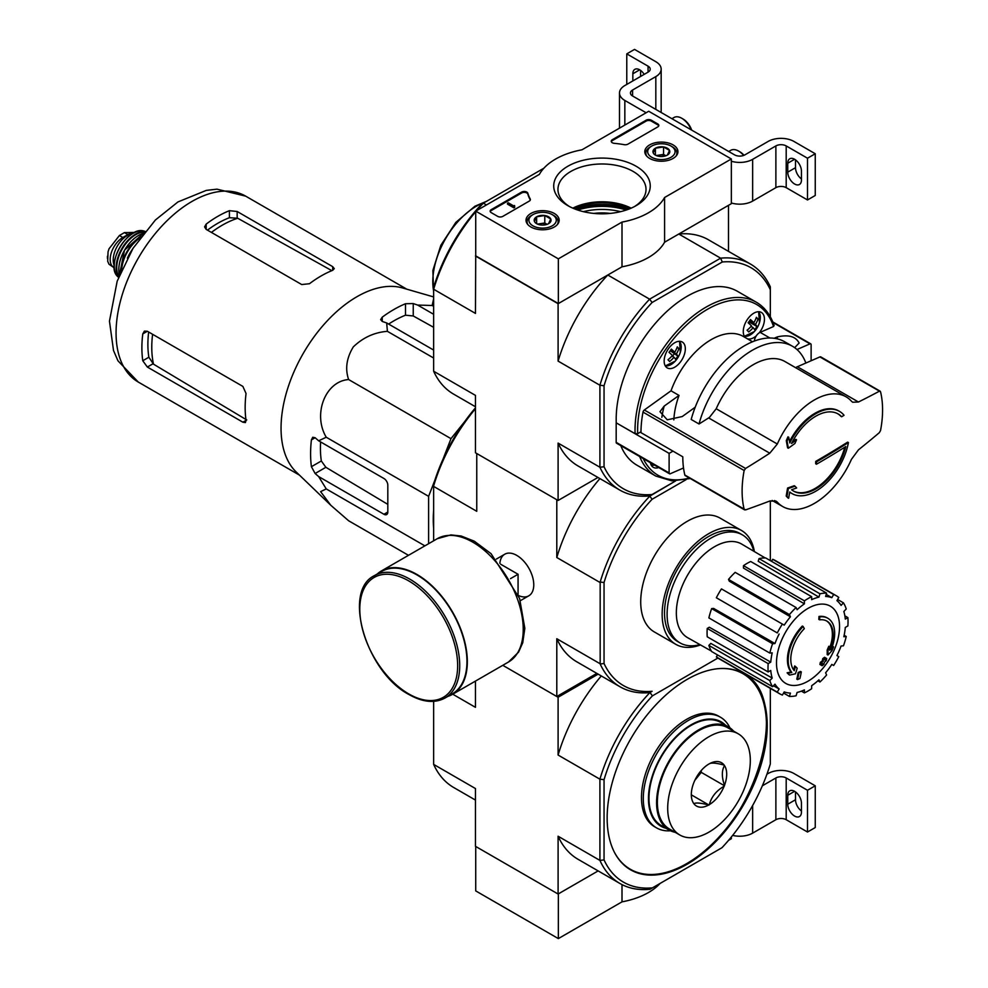 <?xml version="1.0" encoding="UTF-8"?>
<svg xmlns="http://www.w3.org/2000/svg" width="988" height="988" viewBox="0 0 988 988"><rect width="100%" height="100%" fill="white"/><g stroke="black" fill="none" stroke-linecap="round" stroke-linejoin="round"><path stroke-width="1.48" d="M558.344 258.844L475.722 211.136L539.386 174.382A65.727 37.952 180 0 1 581.969 149.805L648.721 111.261L731.342 158.969L664.591 197.501A65.727 37.952 180 0 1 622.008 222.09L558.344 258.844L558.344 303.563L475.722 255.855L475.722 211.136M673.087 144.903A16.574 9.571 180 0 1 677.941 151.782A16.574 9.571 180 0 1 661.367 161.229A16.574 9.571 180 0 1 644.806 151.782A16.574 9.571 180 0 1 654.933 142.84A16.574 9.571 180 0 1 673.087 144.903M554.317 213.47A16.574 9.571 180 0 1 559.171 220.349A16.574 9.571 180 0 1 542.597 229.796A16.574 9.571 180 0 1 526.036 220.349A16.574 9.571 180 0 1 536.163 211.42A16.574 9.571 180 0 1 554.317 213.47M636.124 166.243A48.276 27.874 180 0 1 636.124 205.652A48.276 27.874 180 0 1 567.853 205.652A48.276 27.874 180 0 1 567.853 166.243A48.276 27.874 180 0 1 636.124 166.243M502.843 216.36A3.656 2.112 180 0 1 497.668 216.36L491.221 212.63A3.656 2.112 180 0 1 490.147 211.136A3.656 2.112 180 0 1 491.221 209.654L521.639 192.08A3.656 2.112 180 0 1 525.332 191.561A3.656 2.112 180 0 1 527.827 193.216A75.224 43.423 180 0 0 530.21 198.946A3.656 2.112 180 0 1 530.383 199.576A3.656 2.112 180 0 1 529.309 201.07L502.843 216.36M627.886 144.162A3.656 2.112 180 0 1 624.218 144.68A74.853 43.213 180 0 0 614.277 143.322A3.656 2.112 180 0 1 611.226 141.235A3.656 2.112 180 0 1 612.288 139.74L646.14 120.203A3.656 2.112 180 0 1 651.302 120.203L657.749 123.932A3.656 2.112 180 0 1 658.823 125.427A3.656 2.112 180 0 1 657.749 126.921L627.886 144.162M664.591 197.501L664.591 242.221L731.342 203.689L731.342 158.969M664.591 242.221A65.727 37.952 180 0 1 622.008 266.809L622.008 222.09M622.008 266.809L558.344 303.563M573.164 208.307A48.276 27.874 180 0 1 630.801 208.307M569.421 206.517A44.028 25.416 180 0 1 557.948 189.412A44.028 25.416 180 0 1 585.131 165.922A44.028 25.416 180 0 1 633.123 171.43A44.028 25.416 180 0 1 646.016 189.412A44.028 25.416 180 0 1 634.555 206.517M572.818 208.159A44.028 25.416 180 0 1 631.147 208.159M490.233 211.58A3.656 2.112 180 0 1 491.221 210.543L521.639 192.981A3.656 2.112 180 0 1 525.332 192.462A3.656 2.112 180 0 1 527.827 194.117L527.827 193.216M530.297 200.033A3.656 2.112 180 0 0 530.21 199.848A75.224 43.423 180 0 1 527.827 194.117M514.711 206.517L513.945 206.961L507.486 203.244L508.264 202.787L513.451 205.788L514.587 205.553L514.711 207.406L513.945 207.863L513.945 206.961M514.587 206.443L514.587 205.553M513.945 207.863L507.486 204.133L507.486 203.244M611.313 141.679A3.656 2.112 180 0 1 612.288 140.642L646.14 121.104A3.656 2.112 180 0 1 651.302 121.104L657.749 124.834A3.656 2.112 180 0 1 658.737 125.871M534.459 221.497A8.435 4.866 180 0 1 536.632 216.792A8.435 4.866 180 0 1 544.783 215.532A8.435 4.866 180 0 1 550.748 218.978L548.562 223.671A8.435 4.866 180 0 1 540.411 224.931A8.435 4.866 180 0 1 536.632 223.671A8.435 4.866 180 0 1 534.459 221.497L536.632 216.792L544.783 215.532L550.748 218.978A8.435 4.866 180 0 1 548.562 223.671M531.63 215.384L532.915 214.643A13.696 7.904 180 0 1 552.28 214.643A13.696 7.904 180 0 1 552.28 225.82A13.696 7.904 180 0 1 532.915 225.82A13.696 7.904 180 0 1 532.915 214.643L531.63 215.384A15.524 8.954 180 0 0 527.086 221.72L527.086 223.584M552.28 214.643L553.576 215.384A15.524 8.954 180 0 1 558.121 221.72A15.524 8.954 180 0 1 557.207 224.745M527.987 224.745A15.524 8.954 180 0 1 527.086 221.72M538.114 224.35A7.299 4.211 180 0 1 540.708 223.609L537.497 224.103M540.708 223.609A7.299 4.211 180 0 1 547.08 224.35L544.783 222.979L540.708 223.609M544.783 222.979L544.783 215.532M536.632 223.597L536.632 216.792M653.229 152.918A8.435 4.866 180 0 1 655.402 148.212A8.435 4.866 180 0 1 663.553 146.953A8.435 4.866 180 0 1 669.518 150.398L667.332 155.104A8.435 4.866 180 0 1 659.181 156.363A8.435 4.866 180 0 1 655.402 155.104A8.435 4.866 180 0 1 653.229 152.918L655.402 148.212L663.553 146.953L669.518 150.398A8.435 4.866 180 0 1 667.332 155.104M650.4 146.817L651.685 146.076A13.696 7.904 180 0 1 671.05 146.076A13.696 7.904 180 0 1 671.05 157.253A13.696 7.904 180 0 1 651.685 157.253A13.696 7.904 180 0 1 651.685 146.076L650.4 146.817A15.524 8.954 180 0 0 645.856 153.152L645.856 155.005M671.05 146.076L672.346 146.817A15.524 8.954 180 0 1 676.891 153.152A15.524 8.954 180 0 1 675.977 156.166M646.757 156.166A15.524 8.954 180 0 1 645.856 153.152M656.884 155.783A7.299 4.211 180 0 1 659.478 155.042L656.267 155.536M665.9 155.771L663.553 154.412L659.478 155.042A7.299 4.211 180 0 1 665.85 155.783M663.553 154.412L663.553 146.953M655.402 155.03L655.402 148.212M646.14 112.756L624.836 100.455A18.253 10.535 180 0 1 619.488 93.008A18.253 10.535 180 0 1 624.836 85.548L648.066 72.136L648.066 66.171A7.299 4.211 180 0 1 650.215 69.148A7.299 4.211 180 0 1 648.066 72.136M639.681 69.827L632.839 73.779L632.839 80.93M632.839 73.779A9.682 5.582 60 0 1 634.839 69.345A9.682 5.582 60 0 1 644.188 74.372M648.066 66.171L626.775 53.871L634.518 49.4L655.822 61.701A18.253 10.535 180 0 1 661.17 69.148A18.253 10.535 180 0 1 655.822 76.607L632.579 90.019A7.299 4.211 180 0 0 630.443 93.008A7.299 4.211 180 0 0 632.579 95.984L734.566 154.869A7.299 4.211 180 0 0 744.89 154.869L768.133 141.445A18.253 10.535 180 0 1 793.957 141.445L815.248 153.745L807.505 158.216L786.201 145.928A7.299 4.211 180 0 0 775.876 145.928L752.646 159.34A18.253 10.535 180 0 1 731.342 161.242M626.775 84.437L626.775 53.871M640.582 76.459L640.582 70.407M661.17 69.148L661.17 110.891A18.253 10.535 180 0 1 660.984 112.385M801.441 178.952A9.682 5.582 60 0 1 795.501 167.688L795.501 159.858M807.505 158.216L807.505 199.959L815.248 195.488L815.248 153.745M801.441 180.063L801.441 171.109A9.682 5.582 60 0 0 797.217 161.377A9.682 5.582 60 0 0 789.758 158.784A9.682 5.582 60 0 0 787.757 163.218L787.757 172.159A9.682 5.582 60 0 0 791.981 181.891A9.682 5.582 60 0 0 799.44 184.484A9.682 5.582 60 0 0 801.441 180.063M807.505 199.959L786.201 187.658L786.201 145.928M731.342 202.985A18.253 10.535 180 0 0 752.646 201.083L775.876 187.658A7.299 4.211 180 0 1 786.201 187.658M744.026 155.301A13.696 7.904 -120 0 0 739.864 151.806L738.567 151.065A15.524 8.954 -120 0 0 730.811 150.3L728.736 151.497M743.655 155.437A15.524 8.954 -120 0 0 738.567 151.065M691.686 130.107A13.696 7.904 -120 0 0 683.054 119.017L681.769 118.264A15.524 8.954 -120 0 0 674.001 117.498L671.926 118.696M691.155 129.798A15.524 8.954 -120 0 0 681.769 118.264M475.722 846.481L475.722 890.904L558.344 938.6L622.008 901.846A65.727 37.952 0 0 0 660.095 883.433M433.646 701.369L433.646 764.391L475.463 788.548L475.463 846.321L558.096 894.029L598.148 870.91L558.344 893.881L558.344 938.6M622.008 884.606L622.008 901.846M728.576 840.319L731.342 838.726L731.342 837.009M766.935 774.197L768.133 773.505A18.253 10.535 180 0 1 793.957 773.505L815.248 785.806L807.505 790.277L786.201 777.976A7.299 4.211 180 0 0 775.876 777.976L762.353 785.793M801.441 811A9.682 5.582 60 0 1 795.501 799.749L795.501 791.907M807.505 790.277L807.505 832.02L815.248 827.549L815.248 785.806M801.441 812.111L801.441 803.17A9.682 5.582 60 0 0 797.217 793.438A9.682 5.582 60 0 0 789.758 790.845A9.682 5.582 60 0 0 787.757 795.266L787.757 804.22A9.682 5.582 60 0 0 791.981 813.951A9.682 5.582 60 0 0 799.44 816.545A9.682 5.582 60 0 0 801.441 812.111M807.505 832.02L786.201 819.719L786.201 777.976M732.639 835.391A18.253 10.535 180 0 0 752.646 833.131L775.876 819.719A7.299 4.211 180 0 1 786.201 819.719M787.066 441.08A1021.814 490.406 52.8 0 1 788.338 448.243L787.572 447.799A1021.814 490.406 52.8 0 0 786.287 440.636L787.066 441.08A1021.049 821.016 103 0 0 788.745 437.276L787.979 436.832A1021.049 821.016 103 0 1 786.287 440.636M788.338 448.243A1021.95 675.051 -8.5 0 0 794.908 443.501A1021.641 821.497 -77 0 0 796.538 439.821L795.772 439.376A1021.864 674.989 171.5 0 1 792.376 441.846M796.538 439.821A1021.864 674.989 171.5 0 1 791.536 443.464A44.546 25.725 -60 0 1 838.133 413.947A44.546 25.725 -60 0 1 841.653 416.763L840.887 416.319A44.546 25.725 -60 0 0 837.738 413.737M841.653 416.763A1022.086 590.095 0 0 0 844.048 415.281A47.473 27.405 -60 0 0 839.504 411.366L838.726 410.922A47.473 27.405 -60 0 1 839.108 411.156M788.745 437.276A1021.913 490.443 -127.2 0 1 789.783 442.945A47.473 27.405 -60 0 1 839.504 411.366M789.523 441.488A47.473 27.405 -60 0 1 814.989 413.268A47.473 27.405 -60 0 1 838.726 410.922M792.03 493.592A47.473 27.405 -60 0 0 824.918 484.478A47.473 27.405 -60 0 0 848.42 442.562A1022.345 590.244 180 0 1 816.508 461.853A1022.407 590.293 60 0 1 816.483 464.224A1022.308 590.219 0 0 0 845.79 446.576A44.546 25.725 -60 0 1 793.586 491.11A44.546 25.725 -60 0 1 791.598 489.739A1021.839 478.55 8 0 0 796.661 487.961A1021.641 144.853 -144.2 0 0 795.007 486.182A1021.938 478.587 -172 0 1 788.338 488.492A1021.839 683.437 69.5 0 1 786.967 496.495A1021.049 144.779 35.8 0 1 788.622 498.273A1021.925 683.511 -110.5 0 0 789.733 491.975A47.473 27.405 -60 0 0 792.03 493.592L791.252 493.136A47.473 27.405 -60 0 1 789.708 492.123M788.622 498.273L787.856 497.829A1021.049 144.779 35.8 0 0 786.201 496.038A1021.839 683.437 69.5 0 0 787.572 488.047A1021.938 478.587 -172 0 0 794.229 485.738L795.007 486.182M848.42 442.562L847.655 442.118A1022.345 590.244 180 0 1 815.73 461.396A1022.407 590.293 60 0 1 815.705 463.767L816.483 464.224M816.508 461.853L815.73 461.396M844.74 447.243A44.546 25.725 -60 0 1 793.203 490.888M788.338 488.492L787.572 488.047M786.967 496.495L786.201 496.038M777.321 444.02A63.355 36.581 -60 0 1 814.384 399.955A63.355 36.581 -60 0 1 846.061 396.818A63.355 36.581 -60 0 1 851.446 401.227L852.669 402.227L858.461 402.005A1021.74 513.612 5.7 0 0 879.332 391.223L880.543 391.767A99.319 57.341 -60 0 1 880.543 430.509L879.332 432.67A1021.74 657.39 173.5 0 1 858.461 449.836L851.446 459.334A63.355 36.581 -60 0 1 782.706 506.548A63.355 36.581 -60 0 1 777.321 502.126L776.062 501.114L769.763 501.04A1021.74 513.612 -174.3 0 1 745.57 509.894L744.149 509.252A99.319 57.341 -60 0 1 744.149 470.51L745.57 468.46A1021.74 657.39 -6.5 0 0 769.763 453.208L777.321 444.02L716.214 408.748A63.355 36.581 -60 0 1 784.954 361.534L846.061 396.818M745.57 509.894L684.832 475.006A2.186 1.26 120 0 0 685.24 475.611L744.582 509.87M880.16 391.174L820.818 356.915A2.186 1.26 120 0 0 819.904 356.927L880.543 391.767M673.841 419.888A64.269 37.099 -60 0 1 679.028 395.422L671.013 390.803L644.324 409.995A2.186 1.26 120 0 0 643.003 412.107A99.319 57.341 120 0 0 640.977 432.658L682.794 456.802A99.319 57.341 120 0 0 684.832 475.006M699.022 423.988A80.337 46.374 -60 0 1 792.5 346.282L784.67 341.774A80.337 46.374 -60 0 0 691.192 419.468L699.022 423.988A912.122 586.86 -6.5 0 0 709.236 417.529M679.028 395.422L664.171 406.105L659.959 411.7L667.258 419.814L682.251 416.541L695.206 407.217M819.904 356.927L797.378 366.733L858.461 402.005M796.563 367.054A14.61 8.435 120 0 0 797.378 366.733M769.763 453.208L708.68 417.949A14.61 8.435 120 0 0 709.495 417.331L716.214 408.748M690.316 478.538L671.84 480.847L655.834 476.093L636.976 465.212A100.418 57.971 -60 0 1 620.797 445.65M640.977 431.756L637.68 433.658L635.099 433.658L616.179 422.815L669.111 453.381L672.989 451.146M616.179 422.815L616.179 442.365A1.828 1.05 120 0 0 616.561 443.204L669.494 473.758A1.828 1.05 120 0 0 670.247 473.758L683.523 467.966M669.494 473.758A1.828 1.05 120 0 1 669.111 472.931L669.111 453.381M745.471 337.686A14.968 8.645 -60 0 1 743.272 331.499A14.968 8.645 -60 0 1 749.806 316.432A14.968 8.645 -60 0 1 761.34 312.418A14.968 8.645 -60 0 1 759.192 332.87A7.299 4.211 120 0 0 756.203 335.957A7.299 4.211 120 0 0 754.363 341.058M796.97 349.53L809.987 343.861A1.828 1.05 -60 0 1 810.74 343.849A1.828 1.05 -60 0 1 811.123 344.689L811.123 360.756M774.172 338.279L777.297 336.908L777.297 338.847M794.648 347.665L799.119 343.034C795.785 336.463 788.51 334.413 777.297 336.908M658.724 467.546A14.968 8.645 -60 0 1 653.315 467.324A14.968 8.645 -60 0 1 650.413 462.755M756.203 335.957A14.968 8.645 -60 0 1 747.397 338.798M769.911 338.007L760.13 332.363A7.299 4.211 120 0 0 759.192 332.87M760.13 332.363L773.555 326.509L773.678 325.151M664.158 361.065A14.968 8.645 -60 0 1 670.691 345.998A14.968 8.645 -60 0 1 682.226 341.984A14.968 8.645 -60 0 1 682.226 359.274A14.968 8.645 -60 0 1 667.258 367.919A14.968 8.645 -60 0 1 664.158 361.065M751.041 326.448L753.128 327.658A23.65 19.019 -43 0 1 748.706 331.956A22.329 3.162 35.8 0 0 747.076 330.202A23.65 19.019 -43 0 0 751.498 325.904A23.65 3.359 35.8 0 0 748.126 322.755A22.329 17.957 137 0 0 750.448 319.532A23.65 3.359 35.8 0 1 753.832 322.681A23.65 19.019 -43 0 0 756.388 317.309A22.329 3.162 -144.2 0 1 758.018 319.05L756.141 317.975M670.383 350.555L676.348 354A23.65 3.359 35.8 0 1 677.854 356.075L670.259 350.715M674.187 353.963L672.47 356.335M671.926 356.013L674.014 357.224A23.65 3.359 35.8 0 1 675.533 359.299A22.329 17.957 -43 0 0 677.854 356.075M753.128 327.658A23.65 3.359 35.8 0 1 754.634 329.733A22.329 17.957 -43 0 0 756.969 326.509A23.65 3.359 35.8 0 0 755.462 324.435A23.65 19.019 -43 0 0 758.018 319.05M670.778 349.974L674.718 352.247A23.65 3.359 35.8 0 0 671.334 349.097A22.329 17.957 137 0 1 669.012 352.321A23.65 3.359 35.8 0 1 672.396 355.47A23.65 19.019 -43 0 1 667.962 359.768A22.329 3.162 35.8 0 1 669.592 361.522A23.65 19.019 -43 0 0 674.014 357.224M674.718 352.247A23.65 19.019 -43 0 0 677.274 346.874A22.329 3.162 -144.2 0 1 678.904 348.616L677.039 347.541M676.348 354A23.65 19.019 -43 0 0 678.904 348.616M593.689 213.408A41.076 23.712 180 0 1 610.275 213.408M620.625 211.654A47.103 27.195 0 0 0 583.34 211.654M600.173 663.985L604.051 663.528A127.613 73.68 -60 0 0 652.105 691.279L649.771 692.625A130.354 75.261 -60 0 1 620.069 686.796A130.354 75.261 -60 0 1 600.173 663.985L600.173 582.056A130.354 75.261 -60 0 1 649.771 496.149L675.582 480.946L649.622 495.939A130.54 75.372 -60 0 1 619.859 490.11A130.54 75.372 -60 0 1 599.914 467.238L558.096 443.093L558.096 500.484L597.962 477.463M722.277 261.993A127.613 73.68 -60 0 1 770.331 289.731L770.331 286.866A130.54 75.372 -60 0 0 750.386 264.006A130.54 75.372 -60 0 0 720.623 258.164L649.622 299.166L652.105 302.501L722.277 261.993L720.623 258.164L678.793 234.02L728.502 205.331L728.502 251.36M616.253 422.778A100.418 57.971 -60 0 1 658.588 319.717A100.418 57.971 -60 0 1 737.394 291.287L756.24 302.167A100.418 57.971 -60 0 0 677.435 330.597A100.418 57.971 -60 0 0 635.099 433.658M652.105 302.501A127.613 73.68 -60 0 0 604.051 385.728L604.051 466.756A127.613 73.68 -60 0 0 652.105 494.506M770.331 289.731L770.331 316.839M475.722 255.855L475.463 313.406L433.646 289.249L433.646 287.347A127.613 73.68 -60 0 1 481.687 204.121L543.869 168.219M558.096 500.484L475.463 452.776L475.463 395.385L433.646 371.241L433.646 289.249A130.54 75.372 -60 0 1 475.722 211.704M486.442 204.948L483.342 203.17A130.54 75.372 -60 0 0 476.673 210.592M475.463 256.003L558.096 303.711L558.096 361.102L599.914 385.246L599.914 467.238L604.051 466.756M604.051 385.728L599.914 385.246A130.54 75.372 -60 0 1 649.622 299.166L607.793 275.01L558.096 303.711M475.463 406.747L453.578 394.101A130.54 75.372 -60 0 1 433.646 371.241M558.096 443.093A130.54 75.372 120 0 0 578.029 465.953L619.859 490.11M607.793 275.01A130.54 75.372 120 0 0 558.096 361.102M750.386 264.006L708.569 239.849A130.54 75.372 120 0 0 678.793 234.02M626.207 210.049A49.289 28.454 0 0 0 577.758 210.049M753.832 322.681L749.88 320.408M755.462 324.435L749.484 320.989M756.969 326.509L749.163 322.002L748.435 323.027M792.5 346.282A80.337 46.374 -60 0 1 805.875 363.041M671.013 390.803A64.269 37.099 -60 0 1 743.334 336.451L752.535 341.774M442.995 459.235L450.985 438.647L464.829 421.431M428.607 543.709L428.607 496.334L434.893 480.119M433.646 528.284A111.558 64.405 -60 0 1 433.646 510.253M819.608 619.846L818.83 619.402A127.798 93.786 -100.2 0 0 818.978 616.45L819.756 616.895A32.863 18.97 -60 0 1 827.87 618.29A32.863 18.97 -60 0 1 831.056 649.808A125.859 84.178 -9.5 0 0 833.576 646.868A122.611 98.738 103.8 0 1 831.945 650.672A125.315 83.819 170.5 0 1 827.944 655.019A126.39 59.194 -128 0 0 827.944 650.437A125.081 100.727 -76.2 0 0 829.562 646.708A125.921 58.971 52 0 1 829.673 650.228A29.936 17.29 -60 0 0 826.931 621.131A29.936 17.29 -60 0 0 819.608 619.846A127.798 93.786 -100.2 0 0 819.756 616.895M818.978 616.45A32.863 18.97 -60 0 1 827.092 617.846A32.863 18.97 -60 0 1 827.475 618.08M826.548 620.909A29.936 17.29 -60 0 1 829.624 647.992M827.944 655.019L827.178 654.575A126.39 59.194 -128 0 0 827.178 649.993A125.081 100.727 -76.2 0 0 828.796 646.263L829.562 646.708M827.178 649.993L827.944 650.437M832.007 647.387A125.859 84.178 -9.5 0 0 832.81 646.424L833.576 646.868M789.671 675.076L788.893 674.631A122.611 16.524 -144.5 0 0 787.115 672.803A125.859 58.947 8 0 0 791.042 672.013A32.863 18.97 -60 0 1 802.355 626.046L803.12 626.503A127.798 45.744 45.7 0 1 804.318 628.664A29.936 17.29 -60 0 0 794.253 670.679A125.921 84.227 -110.5 0 0 795.414 666.431A125.081 16.858 35.5 0 1 797.168 668.209A126.39 84.536 69.5 0 1 795.464 673.767A125.315 58.687 -172 0 1 789.671 675.076A122.611 16.524 -144.5 0 0 787.881 673.26A125.859 58.947 8 0 0 791.82 672.458A32.863 18.97 -60 0 1 803.12 626.503M791.042 672.013L791.82 672.458M787.115 672.803L787.881 673.26M793.599 669.827A125.921 84.227 -110.5 0 0 794.648 665.974L795.414 666.431M797.551 679.571L796.773 679.127A126.439 73.001 -120 0 0 798.168 672.482L798.946 672.939A125.847 72.655 0 0 0 801.293 671.902A126.835 73.223 60 0 1 799.897 678.546A123.883 71.519 180 0 1 797.551 679.571A126.439 73.001 -120 0 0 798.946 672.939M798.168 672.482A125.847 72.655 0 0 0 800.527 671.457L801.293 671.902M820.695 664.912L819.917 664.467A127.18 73.421 -120 0 0 820.361 662.343A125.254 72.322 0 0 0 822.312 660.935A126.835 73.223 -120 0 0 822.732 658.638L823.498 659.082A125.847 72.655 0 0 0 825.289 657.724A126.439 73.001 60 0 1 824.869 660.021A125.254 72.322 0 0 0 826.697 658.551A125.945 72.717 60 0 1 826.252 660.676A124.624 71.951 180 0 1 824.412 662.145A126.439 73.001 60 0 1 823.881 664.368A123.883 71.519 180 0 1 822.102 665.727A126.835 73.223 -120 0 0 822.634 663.504A124.624 71.951 180 0 1 820.695 664.912A127.18 73.421 -120 0 0 821.139 662.787A125.254 72.322 0 0 0 823.078 661.38A126.835 73.223 -120 0 0 823.498 659.082M822.732 658.638A125.847 72.655 0 0 0 824.511 657.279L825.289 657.724M822.312 660.935L823.078 661.38M820.361 662.343L821.139 662.787M821.571 664.282A126.835 73.223 -120 0 1 821.324 665.282L822.102 665.727M825.104 658.774A125.254 72.322 0 0 0 825.931 658.094L826.697 658.551M770.331 560.628L770.331 500.842M604.051 663.528L604.051 582.5A127.613 73.68 -60 0 1 652.105 499.273L686.092 479.649M652.105 691.279L649.771 692.625M700.48 644.929A65.727 37.952 -60 0 1 675.755 644.312L654.328 631.937A65.727 37.952 -60 0 1 654.328 556.046A65.727 37.952 -60 0 1 720.054 518.095L741.482 530.47A65.727 37.952 -60 0 1 754.375 551.576M475.463 408.723A130.354 75.261 120 0 0 433.646 485.911L433.646 484.12A127.613 73.68 -60 0 1 475.463 407.846M649.771 496.149L652.105 499.273M599.914 582.414L556.8 557.516L556.8 499.743L476.759 453.529L476.759 511.302L433.646 486.417L433.646 540.794M604.051 779.655A127.44 73.569 -60 0 1 652.438 695.848L649.956 692.514A130.354 75.261 -60 0 0 599.914 779.186L599.914 860.4L604.051 859.918L604.051 779.655L599.914 779.186L558.096 755.042L558.096 697.256L502.781 665.319L556.8 696.515L596.851 673.384M518.527 595.542A24.021 13.869 -120 0 0 533.767 584.822A24.021 13.869 -120 0 0 516.773 555.404A24.021 13.869 -120 0 0 499.879 563.246M556.8 696.515L556.8 638.73A130.354 75.261 120 0 0 576.831 661.824L620.069 686.796M599.914 663.627L556.8 638.73M599.889 478.575A130.354 75.261 120 0 0 556.8 557.516M604.051 582.5L600.173 582.056M699.936 644.621A62.368 36.013 -60 0 1 680.016 642.892A62.368 36.013 -60 0 1 680.016 570.879A62.368 36.013 -60 0 1 742.383 534.866A62.368 36.013 -60 0 1 753.844 551.267M680.016 642.892L677.435 641.397A62.368 36.013 -60 0 1 677.435 569.384A62.368 36.013 -60 0 1 739.802 533.384L742.383 534.866M675.755 644.312A65.727 37.952 -60 0 1 675.755 568.421A65.727 37.952 -60 0 1 741.482 530.47M808.023 681.189A44.596 25.75 -60 0 1 776.494 662.985A44.596 25.75 -60 0 1 808.023 608.373A44.596 25.75 -60 0 1 839.553 626.577A44.596 25.75 -60 0 1 808.023 681.189M804.405 600.852L804.405 603.841L743.47 568.075L743.47 565.667L804.405 600.852A56.6 32.678 120 0 1 811.642 596.678L811.642 599.667A52.944 30.566 -60 0 1 818.941 597.123L758.204 561.295L759.006 558.603L819.941 593.788L818.941 597.123M796.106 607.546A56.6 32.678 120 0 0 789.437 614.598L728.502 579.413A56.6 32.678 120 0 1 735.171 572.361L796.106 607.546L797.106 609.732A52.944 30.566 -60 0 1 804.405 603.841M789.437 614.598L790.425 616.784L729.292 581.179L728.502 579.413M782.397 624.083A56.6 32.678 120 0 0 777.284 632.938L716.349 597.752A56.6 32.678 120 0 1 721.462 588.897L784.225 625.145A52.944 30.566 -60 0 1 790.425 616.784M777.284 632.938L717.831 598.605M774.975 643.534L772.579 643.768L711.656 608.596L713.583 608.398L774.975 643.534A52.944 30.566 -60 0 1 779.124 634M772.579 643.768A56.6 32.678 120 0 0 769.813 653.08L772.208 652.846A52.944 30.566 -60 0 0 770.764 662.121L768.17 663.615A56.6 32.678 120 0 0 768.17 671.964L770.764 670.469A52.944 30.566 -60 0 0 772.208 678.064L769.813 680.596A56.6 32.678 120 0 0 772.579 686.709L774.975 684.178A52.944 30.566 -60 0 0 779.124 688.945L777.284 692.119A56.6 32.678 120 0 0 779.73 693.798A56.6 32.678 120 0 0 782.397 695.07L784.225 691.896A52.944 30.566 -60 0 0 790.425 693.094L789.437 696.441A56.6 32.678 120 0 0 796.106 695.774L797.106 692.44A52.944 30.566 -60 0 0 804.405 689.896L804.405 692.897A56.6 32.678 120 0 0 811.642 688.722L811.642 685.721A52.944 30.566 -60 0 0 818.941 679.83L819.941 682.016A56.6 32.678 120 0 0 826.61 674.965L825.622 672.779A52.944 30.566 -60 0 0 831.822 664.418L833.65 665.48A56.6 32.678 120 0 0 838.763 656.625L836.935 655.563A52.944 30.566 -60 0 0 841.072 646.029L843.468 645.794A56.6 32.678 120 0 0 846.234 636.482L843.838 636.717A52.944 30.566 -60 0 0 845.283 627.442L847.877 625.947A56.6 32.678 120 0 0 847.877 617.599L845.283 619.093A52.944 30.566 -60 0 0 843.838 611.498L846.234 608.966A56.6 32.678 120 0 0 843.468 602.853L841.072 605.385A52.944 30.566 -60 0 0 836.935 600.618L838.763 597.444A56.6 32.678 120 0 0 836.317 595.764A56.6 32.678 120 0 0 833.65 594.492L831.822 597.666L826.24 594.381M759.006 558.603A56.6 32.678 120 0 1 765.688 557.948L826.61 593.121L825.622 596.468A52.944 30.566 -60 0 1 831.822 597.666M826.61 593.121A56.6 32.678 120 0 0 819.941 593.788M711.372 651.055L687.697 637.717A54.044 31.196 -60 0 1 687.537 575.214A54.044 31.196 -60 0 1 741.741 544.116L765.132 557.936M773.481 685.771L779.124 688.945M769.813 680.596L708.878 645.411L710.817 643.386L772.208 678.064M768.17 663.615L707.235 628.442L709.322 627.232L770.764 662.121M707.235 628.442A56.6 32.678 120 0 0 707.235 636.791L768.17 671.964M711.656 608.596A56.6 32.678 120 0 0 708.878 617.908L769.813 653.08M743.47 565.667A56.6 32.678 120 0 1 750.707 561.493L811.642 596.678M836.317 595.764L775.382 560.591A56.6 32.678 120 0 0 772.715 559.307L833.65 594.492M772.715 559.307L771.554 561.332M837.602 599.469L843.468 602.853M844.876 615.857L847.877 617.599M844.147 635.284L846.234 636.482M817.854 680.818L819.941 682.016M801.404 691.155L804.405 692.897M783.558 693.045L789.437 696.441M717.523 654.92L716.349 656.946L777.284 692.119M716.349 656.946A56.6 32.678 120 0 0 718.795 658.613L779.73 693.798M708.878 645.411A56.6 32.678 120 0 0 711.656 651.537L772.579 686.709M433.646 298.709L432.151 305.49L433.646 306.342M432.151 305.49L417.652 305.07L413.243 303.563L405.5 303.736A117.794 68.011 120 0 0 382.257 317.148L380.652 319.618L382.257 321.446L386.679 322.953L387.395 331.326C374.39 332.351 363.028 337.538 353.309 346.899C346.541 358.002 344.973 368.882 348.628 379.553C325.385 381.183 312.492 414.157 326.25 437.239L318.642 440.796L315.123 437.733L312.739 437.252L311.405 439.882A117.794 68.011 120 0 0 311.405 466.707L315.123 473.511L318.642 476.574L326.25 488.924L320.618 491.641L330.758 505.239L348.628 520.762L408.489 555.318M326.25 488.924L424.877 545.858M318.642 476.574L383.937 514.279A5.471 3.162 -120 0 0 386.679 514.55A5.471 3.162 -120 0 0 387.815 512.043L387.815 485.207A5.471 3.162 -120 0 0 383.937 478.501L318.642 440.796M326.25 437.239L428.607 496.334M348.628 379.553L450.985 438.647M387.395 331.326L433.646 358.026M433.646 314.295L417.652 305.07M386.679 322.953L433.646 350.073M211.42 232.415A99.652 57.539 -60 0 1 237.725 218.262L229.414 217.706A98.862 57.082 120 0 0 207.468 230.13M237.725 218.262L331.165 270.28M246.753 419.962L153.498 364.164A99.652 57.539 -60 0 1 152.609 334.302M148.657 332.017A98.862 57.082 120 0 0 148.855 357.224L153.498 364.164M206.171 229.389L301.698 284.544L309.454 283.729A107.346 61.985 -60 0 1 332.684 270.317L334.29 268.625L332.684 266.649L237.157 211.494L229.414 210.679A107.346 61.985 120 0 0 206.171 224.103L204.565 226.882L206.171 229.389L206.171 224.103M147.348 367.042L242.887 422.197L245.394 422.605L246.049 420.369A107.346 61.985 -60 0 1 246.049 393.533L242.887 386.419L147.348 331.264L144.384 331.128L142.778 333.907A107.346 61.985 120 0 0 142.778 360.744L147.348 367.042L152.93 363.819M433.646 327.324L413.243 315.962L405.5 315.209A103.888 59.984 120 0 0 388.63 324.089M320.606 441.932A103.888 59.984 120 0 0 321.335 460.976L325.867 467.299L387.815 504.362M330.264 504.757L296.227 472.017A107.346 61.985 -60 0 1 281.79 439.981A107.346 61.985 -60 0 1 318.346 331.19A107.346 61.985 -60 0 1 402.499 287.94L433.646 296.931M518.07 594.344L518.07 574.275L500.681 564.234M510.487 578.647L518.07 574.275M445.082 697.997L452.319 693.823A70.654 40.792 -120 0 0 452.319 612.239A70.654 40.792 -120 0 0 381.664 571.447L374.427 575.621C341.885 591.096 366.449 672.458 409.032 694.564C422.815 702.357 434.844 703.493 445.082 697.997A70.654 40.792 -120 0 0 445.082 616.413A70.654 40.792 -120 0 0 374.427 575.621M447.91 696.367A71.198 41.113 -120 0 0 452.59 694.292A71.198 41.113 -120 0 0 452.59 612.078A71.198 41.113 -120 0 0 381.38 570.965A71.198 41.113 -120 0 0 377.255 573.991M114.238 267.785A17.895 10.325 -60 0 1 113.892 267.6L109.013 264.241L107.704 261.326L108.05 251.854L109.013 248.803L119.412 235.514L124.439 232.6L134.652 232.439M113.892 267.6A17.895 10.325 -60 0 1 111.15 253.261A17.895 10.325 -60 0 1 122.833 237.491L127.872 234.588A17.895 10.325 -60 0 1 133.8 232.859M114.163 265.364A20.081 11.597 -60 0 1 117.374 246.037A20.081 11.597 -60 0 1 132.503 233.588M770.331 688.377L770.331 763.922A127.44 73.569 -60 0 1 721.944 847.729L652.438 887.854A127.44 73.569 -60 0 1 604.051 859.918M687.191 864.216A113.2 65.356 -60 0 1 630.591 869.823A113.2 65.356 -60 0 1 630.591 739.11A113.2 65.356 -60 0 1 743.791 673.767A113.2 65.356 -60 0 1 761.13 764.465A113.2 65.356 -60 0 1 687.191 864.216M652.438 695.848L717.893 658.057M652.438 887.854L649.956 889.286A130.354 75.261 -60 0 1 619.945 883.494A130.354 75.261 -60 0 1 599.914 860.4L558.096 836.243L558.096 894.029M475.463 681.09L475.463 707.334L452.739 694.206M598.148 674.137L558.096 697.256M558.096 755.042A130.354 75.261 -60 0 1 601.297 675.953M619.945 883.494L578.116 859.338A130.354 75.261 -60 0 1 558.096 836.243M433.646 764.391A130.354 75.261 120 0 0 453.665 787.485L475.463 800.082M686.549 863.697A113.2 65.356 -60 0 1 686.413 863.771A113.2 65.356 -60 0 1 630.208 869.601M743.396 673.544A113.2 65.356 -60 0 1 766.453 725.278M720.425 717.202L718.622 716.152A63.899 36.889 120 0 0 686.672 719.313A63.899 36.889 120 0 0 644.929 775.629A63.899 36.889 120 0 0 654.723 826.833L656.526 827.87A63.899 36.889 -60 0 1 656.526 754.091A63.899 36.889 -60 0 1 720.425 717.202A63.899 36.889 -60 0 1 729.922 727.835M665.974 828.277A60.243 34.79 -60 0 1 660.935 756.635A60.243 34.79 -60 0 1 725.501 725.18M670.481 830.785A63.899 36.889 -60 0 1 656.526 827.87M709.359 804.603L708.655 805.01A25.009 14.437 120 0 1 693.872 803.689L693.514 803.182A25.009 14.437 120 0 1 691.316 794.599A25.009 14.437 120 0 1 693.514 783.484L693.872 782.558A25.009 14.437 120 0 1 708.655 764.169L709.359 763.761A25.009 14.437 120 0 1 724.142 765.083L724.5 765.589A25.009 14.437 120 0 1 724.5 785.299L724.142 786.213A25.009 14.437 120 0 1 709.359 804.603C711.385 796.871 716.312 790.733 724.142 786.213M750.312 760.538A58.428 33.728 120 0 0 738.221 733.788A58.428 33.728 120 0 0 679.793 767.528A58.428 33.728 120 0 0 679.793 834.984A58.428 33.728 120 0 0 724.822 819.336A58.428 33.728 120 0 0 750.312 760.538M724.5 785.299C721.635 777.087 721.635 770.517 724.5 765.589M693.872 803.689C695.898 802.478 700.825 802.911 708.655 805.01M724.142 765.083C716.386 762.995 711.471 762.551 709.359 763.761M738.221 733.788L727.884 727.823A58.428 33.728 120 0 0 669.469 761.563A58.428 33.728 120 0 0 669.469 829.018L679.793 834.984M701.258 770.504L701.258 772.357L724.5 785.769M701.258 772.357L694.836 780.347M691.501 794.945L709.001 805.047M695.379 779.223A26.837 15.499 120 0 0 697.726 775.172M733.578 731.108A59.515 34.358 120 0 0 728.44 726.884L720.82 722.487A59.515 34.358 120 0 0 674.952 738.431A59.515 34.358 120 0 0 648.98 798.329A59.515 34.358 120 0 0 661.305 825.573L668.913 829.969A59.515 34.358 120 0 0 675.15 832.304M728.44 726.884A59.515 34.358 120 0 0 682.572 742.828A59.515 34.358 120 0 0 656.588 802.725A59.515 34.358 120 0 0 668.913 829.969M491.221 210.543L491.221 209.654M521.639 192.981L521.639 192.08M530.21 199.848L530.21 198.946M657.749 124.834L657.749 123.932M651.302 121.104L651.302 120.203M646.14 121.104L646.14 120.203M612.288 140.642L612.288 139.74M624.836 125.056L624.836 100.455M655.822 109.396L655.822 76.607M632.579 95.984L632.579 90.019M775.876 187.658L775.876 145.928M752.646 201.083L752.646 159.34M795.501 167.688L787.757 172.159M794.599 159.266L787.757 163.218M775.876 819.719L775.876 777.976M752.646 833.131L752.646 805.516M795.501 799.749L787.757 804.22M794.599 791.326L787.757 795.266M643.003 412.107L744.149 470.51M644.324 409.995L745.57 468.46M774.543 500.533L777.321 502.126M689.414 478.007A98.59 56.921 -60 0 1 643.274 458.63M655.834 476.093A100.418 57.971 -60 0 1 639.644 456.53M669.111 472.931L616.179 442.365M637.68 433.658A98.59 56.921 -60 0 1 694.786 317.926A98.59 56.921 -60 0 1 773.555 326.509M654.439 465.076A14.314 8.262 -60 0 1 651.253 465.15M758.438 311.726A14.314 8.262 -60 0 1 759.439 322.743L759.439 322.743A14.314 8.262 -60 0 1 754.363 331.536L754.363 331.536A14.314 8.262 -60 0 1 744.31 336.179M679.324 341.292A14.314 8.262 -60 0 1 680.324 352.308L680.324 352.308A14.314 8.262 -60 0 1 675.249 361.102L675.249 361.102A14.314 8.262 -60 0 1 665.208 365.758M433.646 291.065A61.627 35.58 -60 0 1 476.377 206.208A61.627 35.58 -60 0 1 484.91 202.256M628.207 209.345A54.044 31.196 0 0 0 575.769 209.345M629.714 208.764A54.772 31.616 0 0 0 574.263 208.764M665.307 365.931L675.249 361.102A23.737 23.737 0 0 0 680.324 352.308L679.522 341.292A14.61 8.435 -60 0 1 680.201 342.478M666.665 365.918A14.61 8.435 -60 0 1 665.282 365.893M652.71 465.311A14.61 8.435 -60 0 1 651.327 465.299M758.599 311.726A14.61 8.435 -60 0 1 759.303 312.912M745.779 336.34A14.61 8.435 -60 0 1 744.396 336.328L754.363 331.536A23.737 23.737 0 0 0 759.439 322.743L758.636 311.726M809.987 343.861L773.011 322.508M661.861 417.331A82.523 47.646 -60 0 1 664.171 406.105M138.295 382.072A107.346 61.985 -60 0 1 138.295 258.115A107.346 61.985 -60 0 1 245.642 196.13L217.014 189.165L206.307 190.388L177.964 201.935L155.425 219.978L133.022 248.309L117.177 281.197L109.458 321.149L113.509 350.505L117.955 360.793L138.295 382.072L299.463 475.129M332.684 270.317L332.684 266.649M237.157 217.953L237.157 211.494M229.414 217.706L229.414 210.679M142.778 333.907L147.348 331.264M142.778 360.744L148.855 357.224M242.887 422.197L246.049 420.369M382.257 321.446L382.257 317.148M405.5 315.209L405.5 303.736M311.405 466.707L321.335 460.976M311.405 439.882L315.123 437.733M315.123 473.511L325.867 467.299M413.243 315.962L413.243 303.563M383.937 514.279L387.815 512.043M408.723 693.897A69.197 39.952 -120 0 0 451.096 633.617A69.197 39.952 -120 0 0 366.35 584.686A69.197 39.952 -120 0 0 408.723 693.897M452.59 694.292L508.487 662.022A71.198 41.113 -120 0 0 508.487 579.808A71.198 41.113 -120 0 0 437.289 538.695L381.38 570.965M119.412 235.514L122.833 237.491M124.439 232.6L127.872 234.588M128.415 256.151A28.763 16.598 -60 0 1 131.651 250.544M127.798 257.275A28.393 16.388 -60 0 1 132.318 249.445M121.672 269.773A28.096 16.216 -60 0 1 140.086 237.898M121.092 271.132A28.454 16.426 -60 0 1 140.963 236.712M119.425 275.158A28.047 16.191 -60 0 1 143.618 233.267M119.042 265.957A27.676 15.981 -60 0 1 135.455 237.528M118.869 276.591A26.985 15.573 -60 0 1 122.314 248.89A26.985 15.573 -60 0 1 144.581 232.057M118.646 277.171A27.343 15.783 -60 0 1 121.833 248.618A27.343 15.783 -60 0 1 144.964 231.575M118.56 277.418L117.856 276.714A26.651 15.388 -60 0 1 119.795 247.432A26.651 15.388 -60 0 1 144.174 231.118L145.137 231.377M115.127 259.029A25.947 14.981 -60 0 1 127.501 237.589M107.457 258.547A20.995 12.128 -60 0 1 107.457 256.213M719.807 668.555A112.83 65.146 -60 0 1 764.638 746.064A112.83 65.146 -60 0 1 686.672 863.623A112.83 65.146 -60 0 1 614.091 851.656M558.121 221.72L558.121 223.584M676.891 153.152L676.891 155.005M619.488 128.144L619.488 93.008M772.134 500.434L782.706 506.548M486.565 201.305L474.932 206.22L455.826 222.386L440.833 245.32L432.868 270.465L433.646 292.979M774.16 325.645C770.566 314.913 764.601 307.083 756.24 302.167M654.488 465.101L651.351 465.336M810.74 343.849L772.777 321.927M827.092 617.846L827.87 618.29M406.821 289.188L245.642 196.13M504.769 554.219L496.322 559.097M528.79 595.826L520.343 600.692M508.487 662.022L518.564 652.142L522.738 642.768L524.826 628.343L519.589 598.444L491.073 553.688L474.302 541.202L461.198 536.015L450.911 534.903L437.289 538.695M127.353 258.103L132.812 248.643M119.4 275.22L124.5 250.149L143.655 233.205M117.856 276.714C104.592 265.451 127.798 225.264 144.174 231.118M108.05 251.854L107.704 261.326M629.813 869.378C645.67 877.986 664.603 876.121 686.598 863.784C755.091 828.475 794.241 696.935 743.013 673.31"/></g></svg>
